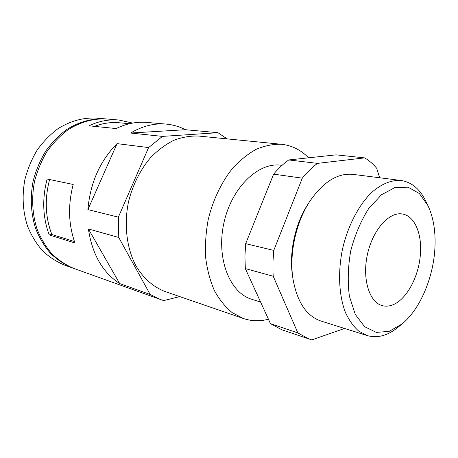 <?xml version="1.0" encoding="UTF-8"?>
<svg xmlns="http://www.w3.org/2000/svg" width="458" height="458" viewBox="0 0 458 458"><rect width="100%" height="100%" fill="white"/><g stroke="black" fill="none" stroke-linecap="round" stroke-linejoin="round"><path stroke-width="0.69" d="M364.671 157.884L336.058 154.856L288.735 159.951L317.509 163.369L364.671 157.884C369.102 160.489 373.098 163.941 376.665 168.246L379.659 177.761M130.604 133.032L185.433 129.711C179.387 126.58 172.924 124.702 166.054 124.084C154.146 123.076 142.335 126.064 130.604 133.032L162.441 136.392L217.979 132.7L185.433 129.711M391.773 305.205C388.51 306.31 385.355 306.454 382.304 305.635C369.314 302.4 361.992 278.876 367.442 254.373C372.726 229.83 389.197 211.51 402.353 214.001C414.313 215.77 421.835 233.013 420.473 253.016C419.322 276.208 406.252 300.597 391.773 305.205M179.782 296.595L163.632 300.614L73.978 268.491C65.946 265.119 58.59 260.247 51.909 253.875C45.766 246.707 40.796 238.406 37.006 228.971C32.249 213.892 31.413 198.068 34.499 181.517C37.287 170.851 41.42 160.901 46.899 151.661C53.042 143.039 60.078 135.745 67.996 129.78C80.539 121.908 93.443 118.307 106.697 118.977L118.931 120.03L132.62 123.065M160.638 299.641L150.172 294.471L119.693 283.582C102.598 272.447 92.167 254.236 88.4 228.943L118.759 237.479L118.376 217.149L87.884 209.598C90.209 182.954 99.93 160.958 117.059 143.623L148.587 147.579L162.441 136.392M217.979 132.7L227.122 138.877M74.975 242.986C68.425 224.597 67.836 205.092 73.206 184.465L47.145 179.021C42.004 198.669 42.697 217.304 49.212 234.914L74.975 242.986M118.931 120.03C108.901 119.177 98.905 121.107 88.938 125.813L116.16 128.555C126.334 123.597 136.513 121.553 146.686 122.418L166.054 124.084M94.451 126.368C102.712 123.231 110.939 122.028 119.12 122.767L129.505 123.706M74.454 241.526L51.857 234.502L49.212 234.914M51.857 234.502C45.262 217.229 44.518 198.909 49.613 179.536M434.86 249.078C433.119 278.458 419.797 309.562 402.015 323.995L389.197 331.34L376.333 332.399L364.625 326.703L355.288 314.4L349.425 296.406C347.502 282.054 347.948 266.825 350.765 250.721C354.933 234.914 360.887 220.888 368.627 208.653L381.468 194.747L395.094 187.471L408.112 187.185L419.351 193.522L427.932 205.55C433.56 217.602 435.867 232.114 434.86 249.078M402.015 323.995L398.059 327.241C387.72 335.668 377.432 338.445 367.196 335.571L358.677 331.071C353.462 326.44 349.036 320.205 345.395 312.362C338.92 295.525 337.746 272.166 342.538 248.923C347.891 225.8 358.711 205.064 371.633 192.469C381.651 183.784 391.487 179.788 401.134 180.486C411.633 182.152 419.82 188.971 425.694 200.947L427.932 205.55M344.553 328.455L311.795 339.905L281.859 329.777L270.443 323.629L245.328 268.577L244.916 256.285L245.683 243.656L273.615 174.149C278.384 168.458 283.428 163.724 288.735 159.951M309.196 339.126L297.866 332.926L273.214 276.248L273.008 272.665L272.957 261.661L273.775 250.417L302.286 178.162C307.106 172.237 312.179 167.307 317.509 163.369M367.196 335.571L320.881 321.012C306.356 316.003 297.042 301.908 292.943 278.727L292.485 275.613C288.889 252.478 295.278 223.281 308.205 203.764L309.923 201.125C323.331 181.78 337.678 172.861 352.969 174.372L401.134 180.486M292.943 278.727C289.061 253.784 295.977 222.17 309.923 201.125M260.602 302.062L251.734 299.274C229.767 292.897 216.027 258.358 223.899 222.96C231.53 187.511 258.438 161.869 281.057 165.246L282.014 165.367M268.428 319.215C259.926 321.482 251.602 321.253 243.467 318.533L232.292 312.705C225.388 307.072 219.434 299.738 214.436 290.698C210.13 280.8 207.211 269.791 205.665 257.677C204.995 245.15 205.848 232.435 208.224 219.531C212.838 200.404 221.128 182.879 231.948 169.111C239.54 160.689 247.606 154.094 256.148 149.325C264.776 145.684 273.254 144.007 281.596 144.293C291.946 145.467 300.94 149.978 308.583 157.815M243.467 318.533L164.783 291.431C153.293 286.989 143.211 278.155 135.831 265.629C126.694 248.144 123.849 224.844 128.452 202.075C132.568 185.164 140.285 169.729 150.567 157.632C157.804 150.235 165.561 144.459 173.834 140.297C182.227 137.137 190.545 135.728 198.778 136.06L281.596 144.293M150.172 294.471L118.759 237.479M118.376 217.149L148.587 147.579M73.274 268.233L72.57 267.982C64.544 264.615 57.193 259.749 50.517 253.389C44.38 246.238 39.417 237.96 35.627 228.548C30.869 213.497 30.033 197.724 33.108 181.213C35.884 170.576 40.012 160.649 45.479 151.438C51.617 142.839 58.641 135.568 66.547 129.62C79.074 121.771 91.961 118.181 105.203 118.851L105.947 118.92M72.57 267.982L64.252 264.993C56.271 261.65 48.96 256.835 42.319 250.543C36.216 243.484 31.27 235.309 27.491 226.034C22.751 211.201 21.887 195.663 24.915 179.416C27.652 168.95 31.722 159.189 37.138 150.127C43.212 141.665 50.168 134.515 58.006 128.669C70.435 120.946 83.23 117.425 96.392 118.095L105.203 118.851M273.214 276.248L245.328 268.577M297.866 332.926L270.443 323.629M302.286 178.162L273.615 174.149M273.775 250.417L245.683 243.656M87.884 209.598L117.059 143.623M119.693 283.582L88.4 228.943"/></g></svg>

